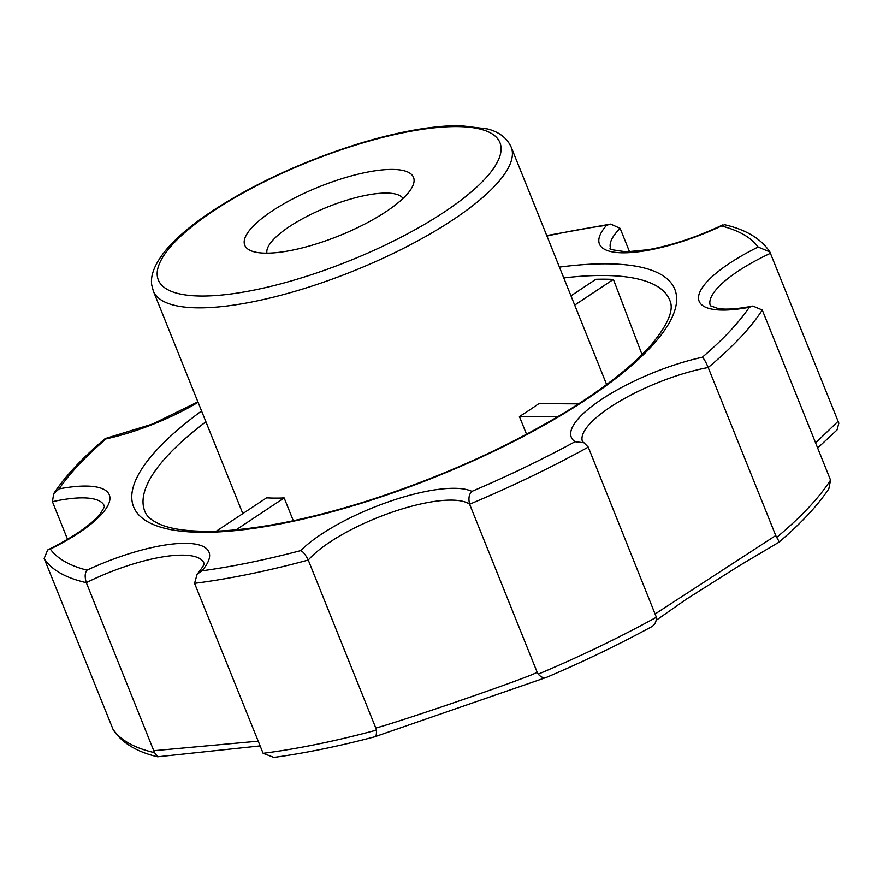<?xml version="1.0" encoding="UTF-8"?>
<svg xmlns="http://www.w3.org/2000/svg" width="883" height="883" viewBox="0 0 883 883"><rect width="100%" height="100%" fill="white"/><g stroke="black" fill="none" stroke-linecap="round" stroke-linejoin="round"><path stroke-width="1.32" d="M392.218 169.426A90.96 26.446 158.1 0 1 412.538 186.423A90.96 26.446 158.1 0 1 338.995 235.827A90.96 26.446 158.1 0 1 251.732 251.07A90.96 26.446 158.1 0 1 282.604 204.503A90.96 26.446 158.1 0 1 392.218 169.426M266.942 253.156A73.421 21.347 158.1 0 1 308.763 215.474A73.421 21.347 158.1 0 1 386.312 193.068A73.421 21.347 158.1 0 1 403.001 198.465M293.311 520.727L284.149 497.935A192.858 56.059 158.1 0 1 266.589 497.835L216.39 531.147M578.597 403.862L538.862 403.63A192.858 56.059 158.1 0 1 519.414 416.533L526.544 434.27M375.816 728.1L308.255 560.065A394.469 114.68 158.1 0 1 194.558 583.332L263.112 753.32A394.469 114.68 -21.9 0 0 376.368 730.153L375.816 728.1C409.337 718.696 529.811 677.018 537.173 672.272L469.624 504.237C468.255 498.431 469.016 494.16 471.908 491.389A100.805 29.305 158.1 0 0 389.127 501.621A100.805 29.305 158.1 0 0 300.706 550.617A385.705 112.13 158.1 0 1 201.843 570.848L197.141 574.193C208.134 560.451 202.571 564.116 203.973 563.155L203.984 563.177M537.173 672.272L538.222 674.148A394.469 114.68 -21.9 0 0 656.378 617.261L588.255 447.118A394.469 114.68 158.1 0 1 469.624 504.237A92.042 26.755 158.1 0 0 391.831 512.283A92.042 26.755 158.1 0 0 308.255 560.065C305.573 554.723 303.057 551.577 300.706 550.617M557.725 416.765L519.414 416.533M629.546 251.787L620.131 228.366L610.683 224.083L606.599 225.286A385.705 112.13 158.1 0 0 546.941 236.037M815.682 442.847L838.099 421.279L769.855 251.909C760.947 238.631 745.848 229.569 724.557 224.724L721.455 225.982A100.805 29.305 158.1 0 1 623.067 252.814A100.805 29.305 158.1 0 1 606.599 225.286M67.55 539.325L52.417 501.699L53.708 493.641C65.243 476.191 82.406 457.847 105.198 438.597L106.115 438.884A100.805 29.305 158.1 0 0 198.068 402.317M769.855 251.909L758.111 247.03A385.705 112.13 158.1 0 0 721.455 225.982M53.708 493.641L59.106 488.884A385.705 112.13 158.1 0 1 106.115 438.884M655.285 613.862L775.749 535.539L776.698 537.405A394.469 114.68 -21.9 0 0 830.55 480.12L762.272 309.999L752.846 306.026L749.336 307.251A100.805 29.305 158.1 0 1 698.63 296.202A100.805 29.305 158.1 0 1 758.111 247.03M112.538 728.552A394.469 114.68 -21.9 0 0 154.536 752.669L157.66 756.797C136.942 751.963 122.163 743.033 113.311 730.02L44.15 558.464L47.682 549.943L50.32 549.105A100.805 29.305 158.1 0 0 109.812 499.933A100.805 29.305 158.1 0 0 59.106 488.884M775.749 535.539L708.199 367.505C705.859 361.997 703.906 358.586 702.316 357.251A385.705 112.13 158.1 0 0 749.336 307.251M154.536 752.669L86.313 582.67C84.613 576.941 84.845 572.769 86.987 570.153A385.705 112.13 158.1 0 1 50.32 549.105M588.255 447.118L583.983 442.769L575.054 441.721A100.805 29.305 158.1 0 1 601.731 399.271A100.805 29.305 158.1 0 1 702.316 357.251M194.558 583.332L197.141 574.193M376.368 730.153C376.699 734.424 376.092 736.654 374.535 736.864L546.809 677.25A388.112 112.825 -21.9 0 0 650.605 627.283C654.557 625.352 656.477 622.007 656.378 617.261M538.222 674.148C541.257 677.482 544.116 678.519 546.809 677.25M546.698 677.305C583.321 661.665 618.078 644.932 650.937 627.107L650.605 627.283M263.112 753.32L273.907 757.426C305.099 753.166 338.686 746.301 374.679 736.83M776.698 537.405C778.806 540.815 779.457 542.449 778.663 542.283M830.55 480.12L828.839 488.829C817.481 505.782 800.837 523.586 778.883 542.239L739.457 565.628L686.367 599.171L656.29 620.23M157.66 756.797L259.933 745.936M153.863 750.716L258.024 741.201M642.04 354.591L613.409 279.403L574.701 305.099M570.97 295.816L595.859 279.293A282.803 82.207 158.1 0 1 613.409 279.403M284.149 497.935L236.125 529.811M838.099 421.279L838.85 423.189L837.018 429.977L817.724 447.924M456.798 126.567A184.083 53.51 158.1 0 1 365.087 254.26A184.083 53.51 158.1 0 1 165.529 253.057A184.083 53.51 158.1 0 1 456.798 126.567M511.202 147.141A192.858 56.059 158.1 0 1 353.178 271.092A192.858 56.059 158.1 0 1 153.333 291.004L151.799 285.253C150.463 278.024 152.461 266.346 166.434 249.481C177.461 236.633 193.355 223.41 214.094 209.823C256.313 182.682 304.569 160.629 358.862 143.653C398.399 131.644 432.096 125.629 459.977 125.574L487.725 128.962C499.226 132.008 507.052 138.068 511.202 147.141L606.632 384.535M559.436 267.119A291.655 84.79 158.1 0 1 606.478 263.829A291.655 84.79 158.1 0 1 593.696 394.491A291.655 84.79 158.1 0 1 215.165 532.063A291.655 84.79 158.1 0 1 201.556 410.981M205.905 421.787A282.891 82.24 -21.9 0 0 145.011 511.699C146.578 516.036 151.059 520.01 158.465 523.63C170.938 529.491 190.551 531.985 217.317 531.113C258.984 529.259 308.708 519.303 366.478 501.235C441.599 477.107 509.359 446.511 569.756 409.458C606.544 386.456 633.851 364.756 651.665 344.348C667.99 324.502 674.082 309.944 669.954 300.673A282.891 82.24 -21.9 0 0 603.464 275.474A282.891 82.24 -21.9 0 0 563.773 277.924M722.758 224.922C696.842 237.097 672.051 245.342 648.376 249.679L626.632 251.832C613.1 250.143 607.78 249.039 610.694 248.509A92.042 26.755 158.1 0 1 620.131 228.366M752.846 306.026C737.868 308.929 726.356 309.767 718.287 308.564L710.396 305.761A92.042 26.755 158.1 0 1 770.55 253.244M52.417 501.699A92.042 26.755 158.1 0 1 104.282 505.904L104.293 505.926C105.143 505.661 103.808 508.266 100.254 513.74C91.148 524.91 73.62 536.985 47.693 549.954M762.272 309.999A394.469 114.68 158.1 0 1 708.199 367.505A92.042 26.755 158.1 0 0 619.425 401.401A92.042 26.755 158.1 0 0 582.537 441.743L582.548 441.765M203.984 563.155A92.042 26.755 158.1 0 0 86.313 582.67A394.469 114.68 158.1 0 1 44.15 558.464M86.987 570.153A100.805 29.305 158.1 0 1 185.364 543.321A100.805 29.305 158.1 0 1 201.843 570.848M575.054 441.721A385.705 112.13 158.1 0 1 471.908 491.389M242.814 513.608L153.333 291.004M610.308 224.139L546.754 235.573M105.386 438.52L152.88 423.939L197.891 401.853M583.983 442.769L582.537 441.743"/></g></svg>
